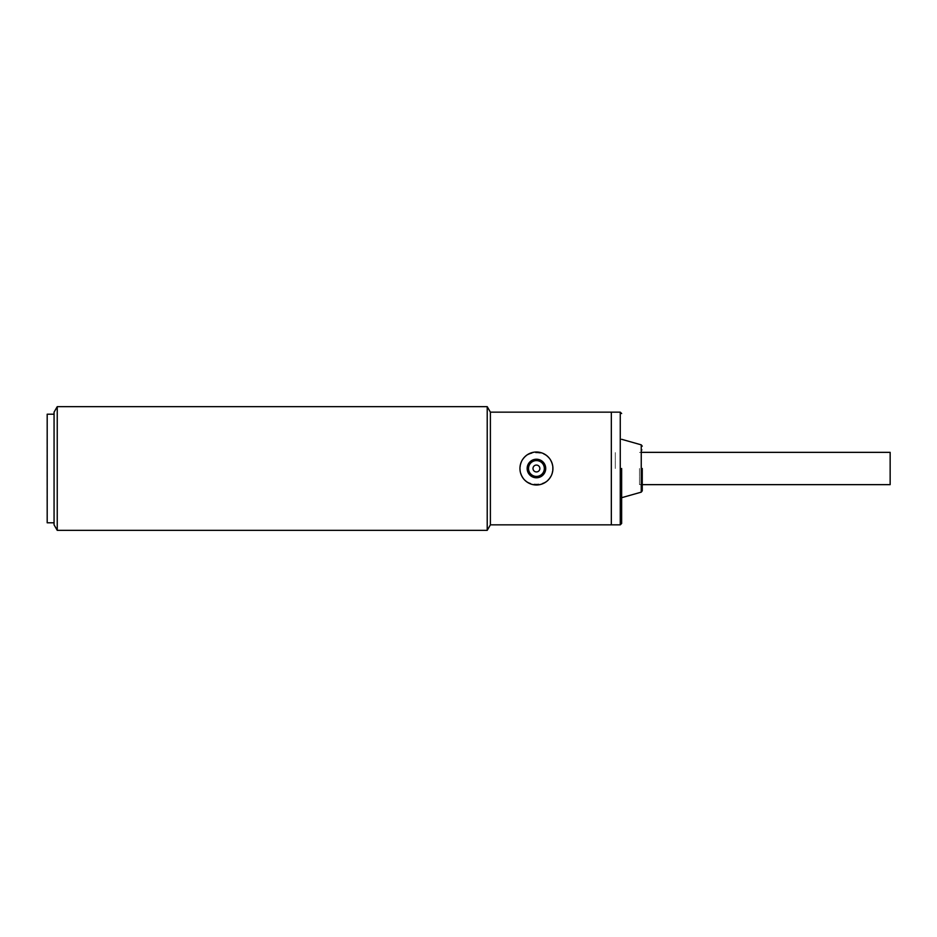 <?xml version="1.0" encoding="UTF-8"?>
<svg xmlns="http://www.w3.org/2000/svg" width="937" height="937" viewBox="0 0 937 937"><rect width="100%" height="100%" fill="white"/><g stroke="black" fill="none" stroke-linecap="round" stroke-linejoin="round"><path stroke-width="0.7" stroke-dasharray="4.68 3.51" d="M544.338 468.5A7.906 7.906 0 0 0 536.433 460.594A7.906 7.906 0 0 0 528.527 468.5A7.906 7.906 0 0 0 536.433 476.406A7.906 7.906 0 0 0 544.338 468.5M545.709 468.5A9.276 9.276 0 0 0 536.433 459.224A9.276 9.276 0 0 0 527.156 468.5A9.276 9.276 0 0 0 536.433 477.776A9.276 9.276 0 0 0 545.709 468.5A9.276 9.276 0 0 0 536.433 459.224A9.276 9.276 0 0 0 527.156 468.5A9.276 9.276 0 0 0 536.433 477.776A9.276 9.276 0 0 0 545.709 468.5A9.276 9.276 0 0 1 536.433 477.776A9.276 9.276 0 0 1 527.156 468.5A9.276 9.276 0 0 1 536.433 459.224A9.276 9.276 0 0 1 545.709 468.5M552.924 468.5A16.491 16.491 0 0 0 536.433 452.009A16.491 16.491 0 0 0 519.941 468.5A16.491 16.491 0 0 0 536.433 484.991A16.491 16.491 0 0 0 552.924 468.5M615.293 468.5L615.293 452.348L615.293 468.5M890.15 452.348L890.15 484.652M621.641 468.5L621.641 523.467L621.641 468.5M642.255 468.5L642.255 490.824L642.255 468.5M611.334 412.151L611.334 524.849L611.334 412.151M47.19 522.787L47.19 414.213M54.065 468.5L54.065 414.213L54.065 468.5M46.85 501.143L46.85 435.857M47.19 468.5L47.19 501.143L47.19 468.5M487.217 406.658L487.217 530.342M57.239 530.342L57.239 406.658M520.281 468.5C519.274 447.675 553.58 447.663 552.584 468.5C553.58 489.337 519.285 489.325 520.281 468.5A16.152 16.152 0 0 0 536.433 484.652A16.152 16.152 0 0 0 552.584 468.5A16.152 16.152 0 0 0 536.433 452.348A16.152 16.152 0 0 0 520.281 468.5M490.391 412.151L490.391 524.849M54.065 524.849L54.065 412.151M620.259 412.151L620.259 524.849M641.248 444.852L641.248 492.148M639.502 468.5L639.502 484.652L639.502 468.5M642.255 449.608C641.505 451.821 640.592 452.735 639.502 452.348L642.255 452.348M642.255 487.392C641.505 485.179 640.592 484.265 639.502 484.652L642.255 484.652"/><path stroke-width="1.41" d="M528.527 468.5A7.906 7.906 0 0 1 536.433 460.594A7.906 7.906 0 0 1 544.338 468.5A7.906 7.906 0 0 1 536.433 476.406A7.906 7.906 0 0 1 528.527 468.5M539.864 468.5A3.432 3.432 0 0 1 536.433 471.932A3.432 3.432 0 0 1 533.001 468.5A3.432 3.432 0 0 1 536.433 465.068A3.432 3.432 0 0 1 539.864 468.5M519.941 468.5A16.491 16.491 0 0 1 536.433 452.009A16.491 16.491 0 0 1 552.924 468.5A16.491 16.491 0 0 1 536.433 484.991A16.491 16.491 0 0 1 519.941 468.5M527.156 468.5A9.276 9.276 0 0 0 536.433 477.776A9.276 9.276 0 0 0 545.709 468.5A9.276 9.276 0 0 0 536.433 459.224A9.276 9.276 0 0 0 527.156 468.5M642.255 484.652L890.15 484.652L890.15 452.348L642.255 452.348M621.641 468.5L621.641 523.467L621.641 468.5M642.255 468.5L642.255 490.824L642.255 468.5M57.239 530.342L57.239 406.658L54.065 412.151L54.065 524.849L57.239 530.342L487.217 530.342L490.391 524.849L611.334 524.849L611.334 412.151L620.259 412.151L621.641 413.533M54.065 414.213L47.19 414.213L47.19 522.787L54.065 522.787M47.19 435.857L47.19 501.143M487.217 530.342L487.217 406.658L490.391 412.151L611.334 412.151L611.334 524.849L620.259 524.849L620.259 412.151M490.391 524.849L490.391 412.151M642.255 490.824L641.248 492.148L641.248 444.852L621.641 439.301M620.259 524.849L621.641 523.467M641.248 492.148L621.641 497.699M641.248 444.852L642.255 446.176M57.239 406.658L487.217 406.658"/></g></svg>

